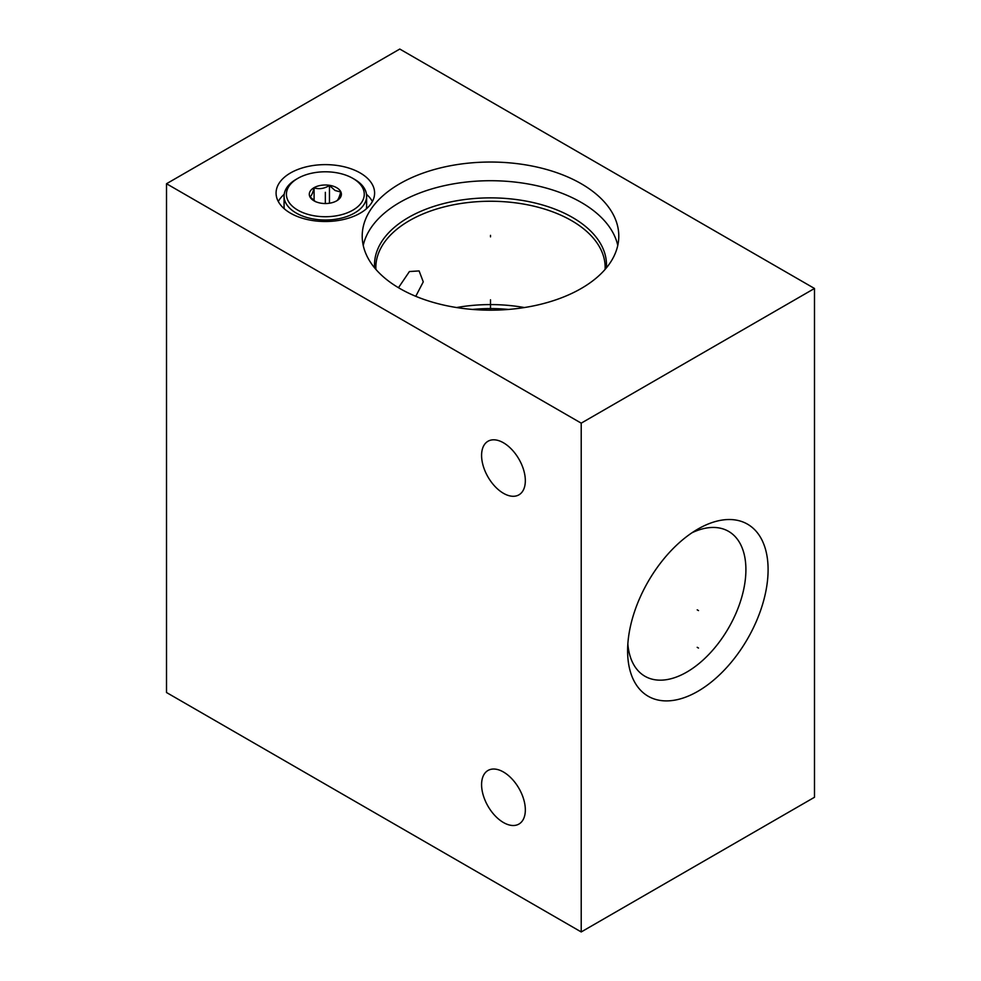 <?xml version="1.0" encoding="UTF-8"?>
<svg xmlns="http://www.w3.org/2000/svg" width="981" height="981" viewBox="0 0 981 981"><rect width="100%" height="100%" fill="white"/><g stroke="black" fill="none" stroke-linecap="round" stroke-linejoin="round"><path stroke-width="1.47" d="M166.512 183.729L166.512 692.525L581.218 931.95L814.488 797.271L814.488 288.475L399.782 49.05L166.512 183.729L581.218 423.154L814.488 288.475M581.218 931.95L581.218 423.154M768.098 569.667A99.339 57.352 -60 0 1 697.859 691.323A99.339 57.352 -60 0 1 627.607 650.771A99.339 57.352 -60 0 1 697.847 529.102A99.339 57.352 -60 0 1 768.098 569.667M503.461 493.308A30.938 17.866 -120 0 0 518.924 494.841A30.938 17.866 -120 0 0 523.67 470.058A30.938 17.866 -120 0 0 503.461 442.787A30.938 17.866 -120 0 0 487.986 441.254A30.938 17.866 -120 0 0 483.253 466.049A30.938 17.866 -120 0 0 503.461 493.308M503.461 822.532A30.938 17.866 -120 0 0 518.924 824.065A30.938 17.866 -120 0 0 523.67 799.27A30.938 17.866 -120 0 0 503.461 772.01A30.938 17.866 -120 0 0 487.986 770.477A30.938 17.866 -120 0 0 483.253 795.272A30.938 17.866 -120 0 0 503.461 822.532M581.218 183.729A128.29 74.066 180 0 1 618.79 236.102A128.29 74.066 180 0 1 539.599 304.539A128.29 74.066 180 0 1 399.782 288.475A128.29 74.066 180 0 1 362.21 236.102A128.29 74.066 180 0 1 441.401 167.677A128.29 74.066 180 0 1 581.218 183.729M360.174 172.95A49.271 28.437 180 0 1 374.607 193.061A49.271 28.437 180 0 1 344.196 219.339A49.271 28.437 180 0 1 290.511 213.184A49.271 28.437 180 0 1 276.078 193.061A49.271 28.437 180 0 1 306.489 166.795A49.271 28.437 180 0 1 360.174 172.95M363.228 245.446A128.29 74.066 0 0 1 448.991 184.698A128.29 74.066 0 0 1 581.218 202.405A128.29 74.066 180 0 1 617.772 245.446M524.381 307.544A114.654 66.193 0 0 0 456.619 307.544M398.47 287.703L409.42 271.541L419.108 270.928L423.265 281.866L415.76 296.311M508.501 309.444A107.763 62.22 0 0 0 472.499 309.444M692.071 532.72A83.643 48.29 120 0 1 728.589 531.371A83.643 48.29 120 0 1 745.903 569.667A83.643 48.29 -60 0 1 709.398 653.837A83.643 48.29 -60 0 1 644.934 676.252A83.643 48.29 -60 0 1 627.852 643.953M284.196 194.299A49.271 28.437 0 0 0 278.297 201.51M366.489 194.299A49.271 28.437 180 0 1 372.388 201.51M297.819 210.155A38.933 22.477 180 0 1 297.819 178.37A38.933 22.477 180 0 1 352.866 178.37L352.866 178.37A38.933 22.477 180 0 1 352.866 210.155A38.933 22.477 180 0 1 297.819 210.155M336.691 187.714A16.052 9.27 0 0 0 313.994 187.714A16.052 9.27 0 0 0 313.994 200.823L313.994 200.823A16.052 9.27 0 0 0 336.691 200.823A16.052 9.27 0 0 0 336.691 187.714M354.533 179.327L352.866 178.37L354.533 179.327A41.276 23.826 180 0 1 366.612 196.175A41.276 23.826 180 0 1 341.143 218.199A41.276 23.826 180 0 1 296.164 213.024A41.276 23.826 180 0 1 284.073 196.175A41.276 23.826 180 0 1 296.164 179.327L297.819 178.37M366.612 196.175L366.612 206.12A41.276 23.826 180 0 1 366.342 208.83M284.343 208.83A41.276 23.826 180 0 1 284.073 206.12L284.073 196.175M336.593 200.872C337.967 200.247 339.34 197.291 340.714 191.994L335.085 190.498L329.457 185.507L329.457 203.226M315.6 201.743L309.971 196.752C311.345 196.139 312.718 193.171 314.092 187.886C319.217 189.419 324.343 188.634 329.457 185.507M314.092 187.886L314.092 200.737M490.5 236.85L490.5 235.354M490.5 299.794L490.5 310.168M325.349 193.821L325.349 192.313M697.209 609.839L698.497 610.587L697.209 609.839M697.209 647.313L698.497 648.061M325.349 203.533L325.349 194.263M606.368 267.911A115.991 66.966 180 0 0 572.512 217.475A115.991 66.966 0 0 0 443.657 203.57A115.991 66.966 0 0 0 374.632 267.911M375.895 269.395L375.846 267.445A114.654 66.193 0 0 1 446.625 206.292A114.654 66.193 0 0 1 571.58 220.639A114.654 66.193 180 0 1 605.154 267.445L605.105 269.395"/></g></svg>
